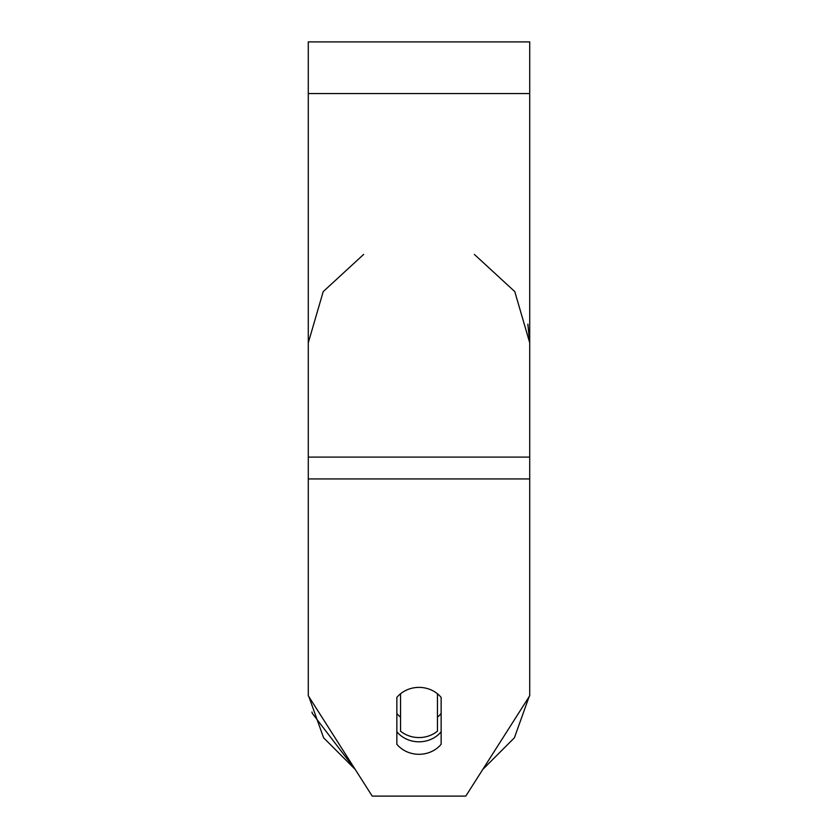 <?xml version="1.0" encoding="UTF-8"?>
<svg xmlns="http://www.w3.org/2000/svg" width="838" height="838" viewBox="0 0 838 838"><rect width="100%" height="100%" fill="white"/><g stroke="black" fill="none" stroke-linecap="round" stroke-linejoin="round"><path stroke-width="1.26" d="M419 737.566A27.675 25.088 0 0 1 400.543 731.176L400.543 693.78A27.675 25.088 0 0 1 419 687.39A27.675 25.088 0 0 1 437.457 693.78L437.457 731.176A27.675 25.088 0 0 1 419 737.566M400.543 717.139A27.675 25.088 0 0 1 396.856 713.494M441.144 713.494A27.675 25.088 0 0 1 437.457 717.139M441.144 744.259A27.675 25.088 0 0 1 419 754.294A27.675 25.088 0 0 1 396.856 744.259L396.856 697.426A27.675 25.088 0 0 1 441.144 697.426L441.144 744.259M396.856 731.773A27.675 25.088 180 0 0 419 741.808A27.675 25.088 180 0 0 441.144 731.773M529.721 478.938L529.721 41.9L308.279 41.9L308.279 695.76L372.208 796.1L465.792 796.1L529.721 695.76L529.721 478.938L308.279 478.938M529.721 93.573L308.279 93.573M529.721 457.108L308.279 457.108M308.897 696.724L323.604 737.796L355.197 769.41L312.365 713.431M308.279 342.826L323.217 291.614L363.64 254.417M474.36 254.417L514.783 291.603L529.721 342.826L527.856 324.159M482.803 769.41L514.396 737.796L529.103 696.724L514.396 737.796L482.803 769.41M312.281 713.18L311.946 712.007"/></g></svg>
